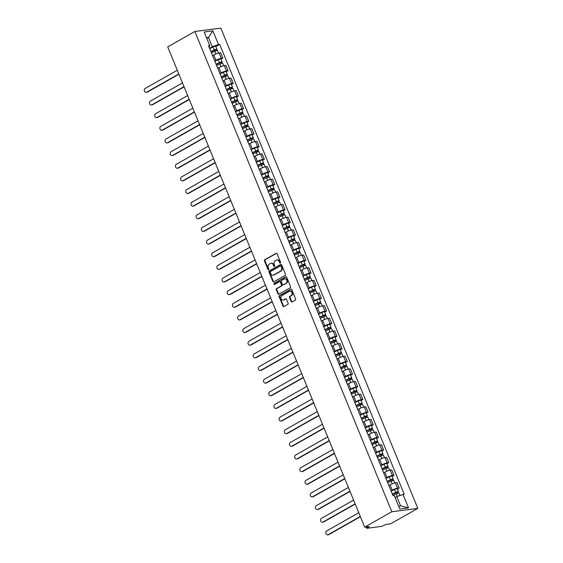 <?xml version="1.0" encoding="UTF-8"?>
<svg xmlns="http://www.w3.org/2000/svg" width="563" height="563" viewBox="0 0 563 563"><rect width="100%" height="100%" fill="white"/><g stroke="black" fill="none" stroke-linecap="round" stroke-linejoin="round"><path stroke-width="0.84" d="M280.325 263.02A0.612 0.493 -97.3 0 0 280.536 262.21L277.073 253.758A0.873 0.711 -97.3 0 0 276.116 253.322L264.751 259.768A0.873 0.711 -97.3 0 0 264.441 260.922L267.911 269.374A0.612 0.493 -97.3 0 0 268.79 268.875L268.347 267.777A2.801 2.266 -97.3 0 1 269.325 264.089L270.268 263.547A2.801 2.266 -97.3 0 1 270.958 263.315A2.801 2.266 -97.3 0 1 273.337 264.948L273.78 266.046A0.612 0.493 -97.3 0 0 274.667 265.539L274.216 264.448A2.801 2.266 -97.3 0 1 275.194 260.753L276.144 260.219A2.801 2.266 -97.3 0 1 276.827 259.986A2.801 2.266 -97.3 0 1 279.206 261.619L279.656 262.71A0.612 0.493 -97.3 0 0 280.325 263.02M291.17 301.508A0.873 0.711 -97.3 0 0 292.127 301.944L295.315 300.135A0.873 0.711 -97.3 0 0 295.617 298.981L291.768 289.593A0.873 0.711 -97.3 0 0 290.811 289.157L279.445 295.603A0.873 0.711 -97.3 0 0 279.142 296.757L282.992 306.145A0.873 0.711 -97.3 0 0 283.949 306.582L287.799 304.4A0.873 0.711 -97.3 0 0 288.108 303.246L286.461 299.227A0.873 0.711 -97.3 0 0 285.497 298.791L283.59 299.875A2.343 1.893 -97.3 0 1 283.013 300.065A2.343 1.893 -97.3 0 1 280.909 298.355A2.343 1.893 -97.3 0 1 281.845 295.617L289.326 291.374A2.343 1.893 -97.3 0 1 289.903 291.184A2.343 1.893 -97.3 0 1 292.007 292.894A2.343 1.893 -97.3 0 1 291.071 295.631L289.825 296.335A0.873 0.711 -97.3 0 0 289.523 297.489L291.17 301.508L291.69 301.444A0.873 0.711 -97.3 0 0 292.162 301.923M391.827 511.746L364.683 527.144L167.711 46.884L194.861 31.486L391.827 511.746L417.809 508.41L220.837 28.15L194.861 31.486M285.167 275.398A0.873 0.711 -97.3 0 0 285.476 274.244L281.627 264.856A0.873 0.711 -97.3 0 0 280.67 264.42L269.297 270.866A0.873 0.711 -97.3 0 0 268.994 272.02L272.844 281.401A0.873 0.711 -97.3 0 0 273.801 281.845L285.167 275.398M286.694 277.228L290.55 286.616A0.873 0.711 -97.3 0 1 290.241 287.77L278.875 294.21A0.873 0.711 -97.3 0 1 277.918 293.773L276.271 289.755A0.873 0.711 -97.3 0 1 276.574 288.601L281.183 285.99A0.873 0.711 -97.3 0 0 281.493 284.836L280.395 282.169A0.873 0.711 -97.3 0 0 279.438 281.732L274.638 284.456A0.612 0.493 -97.3 0 1 274.181 283.344L285.737 276.792A0.873 0.711 -97.3 0 1 286.694 277.228M364.683 527.144L369.279 526.553L367.041 528.277L381.742 526.391L386.063 524.399L390.659 523.808L417.809 508.41M214.749 60.973L215.939 60.297A4.103 0.76 -22.3 0 1 221.287 58.313L219.098 52.964A4.103 0.76 157.7 0 0 213.75 54.949L212.554 55.624M219.098 52.964L220.682 52.76L222.878 58.109L221.041 59.15M221.287 58.313L222.878 58.109M226.22 71.797L228.057 70.755L225.869 65.407L224.285 65.611A4.103 0.76 157.7 0 0 218.93 67.595L217.74 68.271M219.936 73.619L221.125 72.944A4.103 0.76 -22.3 0 1 226.474 70.959L228.057 70.755M231.407 84.436L233.244 83.394L231.055 78.046L229.465 78.25A4.103 0.76 157.7 0 0 224.116 80.235L222.927 80.91M225.116 86.259L226.312 85.583A4.103 0.76 -22.3 0 1 231.66 83.598L233.244 83.394M236.594 97.082L238.43 96.041L236.235 90.692L234.651 90.896A4.103 0.76 157.7 0 0 229.303 92.881L228.114 93.557M230.302 98.905L231.499 98.229A4.103 0.76 -22.3 0 1 236.847 96.245L238.43 96.041M241.78 109.722L243.617 108.68L241.421 103.332L239.838 103.536A4.103 0.76 157.7 0 0 234.489 105.52L233.293 106.196M235.489 111.544L236.685 110.869A4.103 0.76 -22.3 0 1 242.034 108.884L243.617 108.68M246.967 122.368L248.804 121.326L246.608 115.978L245.025 116.182A4.103 0.76 157.7 0 0 239.676 118.167L238.48 118.842M240.675 124.191L241.865 123.515A4.103 0.76 -22.3 0 1 247.213 121.531L248.804 121.326M252.147 135.007L253.983 133.966L251.795 128.617L250.211 128.821A4.103 0.76 157.7 0 0 244.856 130.806L243.666 131.482M245.862 136.83L247.051 136.155A4.103 0.76 -22.3 0 1 252.4 134.17L253.983 133.966M257.333 147.654L259.17 146.612L256.974 141.264L255.391 141.468A4.103 0.76 157.7 0 0 250.042 143.452L248.853 144.128M251.042 149.476L252.238 148.801A4.103 0.76 -22.3 0 1 257.587 146.816L259.17 146.612M262.52 160.293L264.357 159.252L262.161 153.903L260.578 154.107A4.103 0.76 157.7 0 0 255.229 156.092L254.033 156.767M256.228 162.116L257.425 161.44A4.103 0.76 -22.3 0 1 262.773 159.456L264.357 159.252M267.707 172.94L269.543 171.898L267.348 166.549L265.764 166.754A4.103 0.76 157.7 0 0 260.416 168.738L259.219 169.414M261.415 174.762L262.604 174.087A4.103 0.76 -22.3 0 1 267.96 172.102L269.543 171.898M272.886 185.579L274.73 184.537L272.534 179.189L270.951 179.393A4.103 0.76 157.7 0 0 265.602 181.377L264.406 182.053M266.602 187.402L267.791 186.726A4.103 0.76 -22.3 0 1 273.139 184.741L274.73 184.537M278.073 198.225L279.91 197.184L277.721 191.835L276.13 192.032A4.103 0.76 157.7 0 0 270.782 194.024L269.593 194.699M271.788 200.048L272.978 199.372A4.103 0.76 -22.3 0 1 278.326 197.388L279.91 197.184M283.259 210.865L285.096 209.823L282.9 204.475L281.317 204.679A4.103 0.76 157.7 0 0 275.969 206.663L274.779 207.339M276.968 212.687L278.164 212.012A4.103 0.76 -22.3 0 1 283.513 210.027L285.096 209.823M288.446 223.511L290.283 222.469L288.087 217.121L286.504 217.318A4.103 0.76 157.7 0 0 281.155 219.31L279.959 219.985M282.154 225.334L283.351 224.658A4.103 0.76 -22.3 0 1 288.699 222.666L290.283 222.469M293.633 236.15L295.469 235.109L293.274 229.76L291.69 229.964A4.103 0.76 157.7 0 0 286.342 231.949L285.145 232.625M287.341 237.973L288.53 237.297A4.103 0.76 -22.3 0 1 293.886 235.313L295.469 235.109M298.812 248.797L300.656 247.755L298.46 242.4L296.877 242.604A4.103 0.76 157.7 0 0 291.521 244.588L290.332 245.271M292.528 250.619L293.717 249.944A4.103 0.76 -22.3 0 1 299.066 247.952L300.656 247.755M303.999 261.436L305.836 260.395L303.647 255.046L302.057 255.25A4.103 0.76 157.7 0 0 296.708 257.235L295.519 257.91M297.714 263.259L298.904 262.583A4.103 0.76 -22.3 0 1 304.252 260.599L305.836 260.395M309.186 274.082L311.022 273.034L308.827 267.685L307.243 267.889A4.103 0.76 157.7 0 0 301.895 269.874L300.705 270.557M302.894 275.905L304.09 275.223A4.103 0.76 -22.3 0 1 309.439 273.238L311.022 273.034M314.372 286.722L316.209 285.68L314.013 280.332L312.43 280.536A4.103 0.76 157.7 0 0 307.081 282.52L305.885 283.196M308.081 288.545L309.277 287.869A4.103 0.76 -22.3 0 1 314.626 285.884L316.209 285.68M319.559 299.368L321.396 298.32L319.2 292.971L317.616 293.175A4.103 0.76 157.7 0 0 312.268 295.16L311.072 295.835M313.267 301.191L314.457 300.508A4.103 0.76 -22.3 0 1 319.805 298.524L321.396 298.32M324.738 312.008L326.575 310.966L324.387 305.618L322.803 305.822A4.103 0.76 157.7 0 0 317.448 307.806L316.258 308.482M318.454 313.83L319.643 313.155A4.103 0.76 -22.3 0 1 324.992 311.17L326.575 310.966M329.925 324.647L331.762 323.605L329.573 318.257L327.983 318.461A4.103 0.76 157.7 0 0 322.634 320.446L321.445 321.121M323.634 326.47L324.83 325.794A4.103 0.76 -22.3 0 1 330.178 323.809L331.762 323.605M335.112 337.293L336.948 336.252L334.753 330.903L333.169 331.107A4.103 0.76 157.7 0 0 327.821 333.092L326.631 333.768M328.82 339.116L330.017 338.44A4.103 0.76 -22.3 0 1 335.365 336.456L336.948 336.252M340.298 349.933L342.135 348.891L339.939 343.543L338.356 343.747A4.103 0.76 157.7 0 0 333.007 345.731L331.811 346.407M334.007 351.755L335.203 351.08A4.103 0.76 -22.3 0 1 340.552 349.095L342.135 348.891M345.485 362.579L347.322 361.537L345.126 356.189L343.543 356.393A4.103 0.76 157.7 0 0 338.194 358.378L336.998 359.053M339.193 364.402L340.383 363.726A4.103 0.76 -22.3 0 1 345.731 361.742L347.322 361.537M350.665 375.218L352.501 374.177L350.313 368.828L348.729 369.032A4.103 0.76 157.7 0 0 343.374 371.017L342.184 371.693M344.38 377.041L345.569 376.365A4.103 0.76 -22.3 0 1 350.918 374.381L352.501 374.177M355.851 387.865L357.688 386.823L355.492 381.475L353.909 381.679A4.103 0.76 157.7 0 0 348.56 383.663L347.371 384.339M349.56 389.687L350.756 389.012A4.103 0.76 -22.3 0 1 356.105 387.027L357.688 386.823M361.038 400.504L362.875 399.463L360.679 394.114L359.095 394.318A4.103 0.76 157.7 0 0 353.747 396.303L352.558 396.978M354.746 402.327L355.943 401.651A4.103 0.76 -22.3 0 1 361.291 399.667L362.875 399.463M366.224 413.151L368.061 412.109L365.866 406.76L364.282 406.965A4.103 0.76 157.7 0 0 358.934 408.949L357.737 409.625M359.933 414.973L361.122 414.298A4.103 0.76 -22.3 0 1 366.478 412.313L368.061 412.109M371.404 425.79L373.248 424.748L371.052 419.4L369.469 419.604A4.103 0.76 157.7 0 0 364.12 421.588L362.924 422.264M365.12 427.613L366.309 426.937A4.103 0.76 -22.3 0 1 371.657 424.952L373.248 424.748M376.591 438.436L378.427 437.395L376.239 432.046L374.648 432.25A4.103 0.76 157.7 0 0 369.3 434.235L368.111 434.91M370.306 440.259L371.496 439.583A4.103 0.76 -22.3 0 1 376.844 437.599L378.427 437.395M381.777 451.076L383.614 450.034L381.418 444.686L379.835 444.89A4.103 0.76 157.7 0 0 374.486 446.874L373.297 447.55M375.486 452.898L376.682 452.223A4.103 0.76 -22.3 0 1 382.031 450.238L383.614 450.034M386.964 463.722L388.801 462.68L386.605 457.332L385.022 457.536A4.103 0.76 157.7 0 0 379.673 459.521L378.477 460.196M380.672 465.545L381.869 464.869A4.103 0.76 -22.3 0 1 387.217 462.885L388.801 462.68M392.151 476.361L393.987 475.32L391.792 469.971L390.208 470.175A4.103 0.76 157.7 0 0 384.86 472.16L383.663 472.836M385.859 478.184L387.048 477.508A4.103 0.76 -22.3 0 1 392.404 475.524L393.987 475.32M397.33 489.008L399.174 487.966L396.978 482.618L395.395 482.822A4.103 0.76 157.7 0 0 390.039 484.806L388.85 485.482M391.046 490.83L392.235 490.155A4.103 0.76 -22.3 0 1 397.584 488.17L399.174 487.966M209.563 48.334L212.3 46.778L208.479 37.461L206.494 37.714M206.783 38.425L208.479 37.461L212.877 30.881L218.465 44.491L212.3 46.778M209.091 47.172L209.732 45.617L204.151 32L212.877 30.881M398.611 506.144L400.596 505.891L396.774 496.573L404.157 494.124L219.683 44.336L218.465 44.491M402.932 494.286L408.52 507.896L399.793 509.022L394.206 495.405L392.988 495.56L208.514 45.772L209.732 45.617M396.774 496.573L395.078 497.53M215.854 46.511L219.683 44.336M400.596 505.891L408.52 507.896M280.423 262.942A0.612 0.493 -97.3 0 1 280.177 262.647L279.727 261.556A2.801 2.266 -97.3 0 0 277.348 259.923L276.827 259.986M270.958 263.315L271.479 263.252A2.801 2.266 -97.3 0 1 273.85 264.884L274.301 265.975A0.612 0.493 -97.3 0 0 274.547 266.278M276.595 253.28L265.264 259.698A0.873 0.711 -97.3 0 0 264.962 260.852L268.431 269.304A0.612 0.493 -97.3 0 0 268.678 269.607M281.148 264.378L269.818 270.796A0.873 0.711 -97.3 0 0 269.515 271.95L273.365 281.338A0.873 0.711 -97.3 0 0 273.843 281.817M281.099 266.236A0.612 0.493 -97.3 0 0 280.43 265.926L270.451 271.584A0.612 0.493 -97.3 0 0 270.24 272.393L270.712 273.548A2.801 2.266 -97.3 0 0 273.09 275.173A2.801 2.266 -97.3 0 0 273.773 274.948L280.592 271.077A2.801 2.266 -97.3 0 0 281.57 267.39L281.099 266.236L281.62 266.165A0.612 0.493 -97.3 0 0 280.951 265.863M273.09 275.173L273.611 275.11A2.801 2.266 -97.3 0 0 274.294 274.878L273.773 274.948M281.62 266.165L282.091 267.319A2.801 2.266 -97.3 0 1 281.113 271.014L274.294 274.878M279.656 281.662L280.177 281.599A0.873 0.711 -97.3 0 1 280.916 282.105L282.007 284.772A0.873 0.711 -97.3 0 1 281.704 285.927L277.095 288.538A0.873 0.711 -97.3 0 0 276.792 289.692L278.439 293.71A0.873 0.711 -97.3 0 0 278.917 294.189M286.222 276.743L274.702 283.273A0.612 0.493 -97.3 0 0 274.758 284.392M285.969 283.28A2.343 1.893 -97.3 0 0 286.905 280.543A2.343 1.893 -97.3 0 0 284.801 278.826A2.343 1.893 -97.3 0 0 284.224 279.023L281.584 280.515A0.873 0.711 -97.3 0 0 281.282 281.669L282.373 284.336A0.873 0.711 -97.3 0 0 283.33 284.772L286.49 283.21A2.343 1.893 -97.3 0 0 287.419 280.473A2.343 1.893 -97.3 0 0 285.314 278.762L284.801 278.826M283.407 284.765A0.873 0.711 -97.3 0 0 283.851 284.709L283.33 284.772M286.49 283.21L283.851 284.709M289.903 291.184L290.424 291.113A2.343 1.893 -97.3 0 1 292.528 292.83A2.343 1.893 -97.3 0 1 291.592 295.561L290.346 296.272A0.873 0.711 -97.3 0 0 290.044 297.426L291.69 301.444M283.013 300.065L283.534 300.002A2.343 1.893 -97.3 0 0 284.111 299.805L283.59 299.875M285.983 298.742L284.111 299.805M291.296 289.115L279.966 295.54A0.873 0.711 -97.3 0 0 279.663 296.694L283.513 306.075A0.873 0.711 -97.3 0 0 283.984 306.561M211.435 52.901L214.792 51.324A2.231 0.408 -22.3 0 1 217.543 50.628L218.543 53.063M210.956 51.726L215.903 49.692L215.538 50.016L215.889 50.874M177.296 70.255L145.191 88.454A2.048 1.661 -97.3 0 0 144.374 90.854A2.048 1.661 -97.3 0 0 146.218 92.353A2.048 1.661 -97.3 0 0 146.718 92.184L178.823 73.978M210.872 51.522L214.229 49.945A2.231 0.408 -22.3 0 1 216.973 49.248A2.231 0.408 -22.3 0 1 216.213 49.931L216.523 50.677M209.675 48.608L213.032 47.032A2.231 0.408 -22.3 0 1 215.777 46.335L216.973 49.248M178.921 74.217L147.393 92.1A2.048 1.661 82.7 0 1 146.894 92.269L146.218 92.353M215.418 49.713L216.213 49.931M216.621 65.547L219.978 63.971A2.231 0.408 -22.3 0 1 222.73 63.267L223.729 65.709M216.143 64.372L221.09 62.331L220.724 62.655L221.076 63.52M182.482 82.895L150.377 101.101A2.048 1.661 -97.3 0 0 149.561 103.493A2.048 1.661 -97.3 0 0 151.405 104.999A2.048 1.661 -97.3 0 0 151.904 104.831L184.01 86.625M216.058 64.168L219.415 62.592A2.231 0.408 -22.3 0 1 222.16 61.895A2.231 0.408 -22.3 0 1 221.4 62.57L221.709 63.323M214.862 61.247L218.219 59.671A2.231 0.408 -22.3 0 1 220.963 58.974L222.16 61.895M184.108 86.864L152.58 104.739A2.048 1.661 82.7 0 1 152.073 104.908L151.405 104.999M220.597 62.359L221.4 62.57M221.808 78.187L225.165 76.61A2.231 0.408 -22.3 0 1 227.909 75.914L228.909 78.348M221.329 77.011L226.277 74.978L225.911 75.301L226.263 76.16M187.669 95.534L155.564 113.74A2.048 1.661 -97.3 0 0 154.741 116.14A2.048 1.661 -97.3 0 0 156.584 117.639A2.048 1.661 -97.3 0 0 157.091 117.47L189.196 99.264M221.245 76.807L224.595 75.231A2.231 0.408 -22.3 0 1 227.346 74.534A2.231 0.408 -22.3 0 1 226.586 75.217L226.889 75.963M220.049 73.894L223.398 72.317A2.231 0.408 -22.3 0 1 226.15 71.621L227.346 74.534M189.295 99.503L157.767 117.386A2.048 1.661 82.7 0 1 157.26 117.554L156.584 117.639M225.784 74.999L226.586 75.217M226.995 90.826L230.351 89.257A2.231 0.408 -22.3 0 1 233.096 88.553L234.095 90.995M226.509 89.658L231.456 87.617L231.09 87.941L231.449 88.806M192.849 108.18L160.744 126.386A2.048 1.661 -97.3 0 0 159.927 128.779A2.048 1.661 -97.3 0 0 161.771 130.285A2.048 1.661 -97.3 0 0 162.278 130.116L194.383 111.91M226.425 89.454L229.781 87.877A2.231 0.408 -22.3 0 1 232.533 87.181A2.231 0.408 -22.3 0 1 231.766 87.856L232.076 88.609M225.228 86.533L228.585 84.957A2.231 0.408 -22.3 0 1 231.337 84.26L232.533 87.181M194.481 112.15L162.953 130.025A2.048 1.661 82.7 0 1 162.447 130.194L161.771 130.285M230.971 87.645L231.766 87.856M232.174 103.472L235.531 101.896A2.231 0.408 -22.3 0 1 238.283 101.199L239.282 103.634M231.696 102.297L236.643 100.263L236.277 100.587L236.629 101.446M198.035 120.82L165.93 139.026A2.048 1.661 -97.3 0 0 165.114 141.426A2.048 1.661 -97.3 0 0 166.958 142.925A2.048 1.661 -97.3 0 0 167.457 142.756L199.562 124.55M231.611 102.093L234.968 100.517A2.231 0.408 -22.3 0 1 237.72 99.82A2.231 0.408 -22.3 0 1 236.953 100.503L237.262 101.249M230.415 99.179L233.772 97.603A2.231 0.408 -22.3 0 1 236.523 96.906L237.72 99.82M199.661 124.789L168.133 142.671A2.048 1.661 82.7 0 1 167.633 142.84L166.958 142.925M236.157 100.284L236.953 100.503M237.361 116.112L240.718 114.542A2.231 0.408 -22.3 0 1 243.469 113.839L244.469 116.281M236.882 114.943L241.83 112.903L241.464 113.226L241.816 114.092M203.222 133.466L171.117 151.672A2.048 1.661 -97.3 0 0 170.3 154.065A2.048 1.661 -97.3 0 0 172.144 155.571A2.048 1.661 -97.3 0 0 172.644 155.402L204.749 137.196M236.798 114.739L240.155 113.163A2.231 0.408 -22.3 0 1 242.899 112.466A2.231 0.408 -22.3 0 1 242.139 113.142L242.449 113.895M235.601 111.819L238.958 110.242A2.231 0.408 -22.3 0 1 241.703 109.546L242.899 112.466M204.848 137.435L173.32 155.311A2.048 1.661 82.7 0 1 172.82 155.479L172.144 155.571M241.344 112.931L242.139 113.142M242.547 128.758L245.904 127.182A2.231 0.408 -22.3 0 1 248.649 126.485L249.655 128.92M242.069 127.583L247.016 125.549L246.65 125.873L247.002 126.731M208.409 146.106L176.303 164.312A2.048 1.661 -97.3 0 0 175.48 166.711A2.048 1.661 -97.3 0 0 177.324 168.21A2.048 1.661 -97.3 0 0 177.831 168.041L209.936 149.835M241.984 127.379L245.341 125.802A2.231 0.408 -22.3 0 1 248.086 125.106A2.231 0.408 -22.3 0 1 247.326 125.788L247.636 126.534M240.788 124.465L244.145 122.889A2.231 0.408 -22.3 0 1 246.89 122.192L248.086 125.106M210.034 150.075L178.506 167.957A2.048 1.661 82.7 0 1 177.999 168.126L177.324 168.21M246.524 125.57L247.326 125.788M247.734 141.397L251.091 139.828A2.231 0.408 -22.3 0 1 253.836 139.124L254.835 141.566M247.256 140.229L252.203 138.188L251.837 138.512L252.189 139.378M213.595 158.752L181.49 176.958A2.048 1.661 -97.3 0 0 180.667 179.351A2.048 1.661 -97.3 0 0 182.511 180.857A2.048 1.661 -97.3 0 0 183.017 180.688L215.122 162.482M247.171 140.025L250.521 138.449A2.231 0.408 -22.3 0 1 253.273 137.752A2.231 0.408 -22.3 0 1 252.513 138.428L252.815 139.181M245.975 137.105L249.325 135.528A2.231 0.408 -22.3 0 1 252.076 134.831L253.273 137.752M215.221 162.721L183.693 180.596A2.048 1.661 82.7 0 1 183.186 180.765L182.511 180.857M251.71 138.216L252.513 138.428M252.921 154.044L256.271 152.467A2.231 0.408 -22.3 0 1 259.022 151.771L260.022 154.206M252.435 152.869L257.382 150.835L257.017 151.158L257.375 152.017M218.775 171.391L186.67 189.597A2.048 1.661 -97.3 0 0 185.853 191.997A2.048 1.661 -97.3 0 0 187.697 193.496A2.048 1.661 -97.3 0 0 188.204 193.327L220.309 175.121M252.351 152.664L255.708 151.088A2.231 0.408 -22.3 0 1 258.459 150.391A2.231 0.408 -22.3 0 1 257.692 151.067L258.002 151.82M251.154 149.751L254.511 148.175A2.231 0.408 -22.3 0 1 257.263 147.471L258.459 150.391M220.407 175.36L188.879 193.243A2.048 1.661 82.7 0 1 188.373 193.412L187.697 193.496M256.897 150.856L257.692 151.067M258.1 166.683L261.457 165.114A2.231 0.408 -22.3 0 1 264.209 164.41L265.208 166.852M257.622 165.515L262.569 163.474L262.203 163.798L262.555 164.663M223.961 184.038L191.856 202.244A2.048 1.661 -97.3 0 0 191.04 204.636A2.048 1.661 -97.3 0 0 192.884 206.142A2.048 1.661 -97.3 0 0 193.383 205.967L225.489 187.768M257.537 165.311L260.894 163.734A2.231 0.408 -22.3 0 1 263.646 163.038A2.231 0.408 -22.3 0 1 262.879 163.713L263.188 164.466M256.341 162.39L259.698 160.814A2.231 0.408 -22.3 0 1 262.449 160.117L263.646 163.038M225.587 188.007L194.059 205.882A2.048 1.661 82.7 0 1 193.559 206.051L192.884 206.142M262.084 163.502L262.879 163.713M263.287 179.33L266.644 177.753A2.231 0.408 -22.3 0 1 269.396 177.056L270.395 179.491M262.808 178.154L267.756 176.12L267.39 176.444L267.742 177.303M229.148 196.677L197.043 214.883A2.048 1.661 -97.3 0 0 196.227 217.283A2.048 1.661 -97.3 0 0 198.07 218.782A2.048 1.661 -97.3 0 0 198.57 218.613L230.675 200.407M262.724 177.95L266.081 176.374A2.231 0.408 -22.3 0 1 268.825 175.677A2.231 0.408 -22.3 0 1 268.065 176.353L268.375 177.106M261.528 175.037L264.884 173.46A2.231 0.408 -22.3 0 1 267.629 172.757L268.825 175.677M230.774 200.646L199.246 218.528A2.048 1.661 82.7 0 1 198.746 218.697L198.07 218.782M267.263 176.142L268.065 176.353M268.474 191.969L271.83 190.393A2.231 0.408 -22.3 0 1 274.575 189.696L275.574 192.138M267.995 190.801L272.942 188.76L272.576 189.084L272.928 189.949M234.335 209.323L202.23 227.529A2.048 1.661 -97.3 0 0 201.406 229.922A2.048 1.661 -97.3 0 0 203.25 231.421A2.048 1.661 -97.3 0 0 203.757 231.252L235.862 213.053M267.911 190.597L271.267 189.02A2.231 0.408 -22.3 0 1 274.012 188.324A2.231 0.408 -22.3 0 1 273.252 188.999L273.562 189.752M266.714 187.676L270.071 186.1A2.231 0.408 -22.3 0 1 272.816 185.403L274.012 188.324M235.96 213.293L204.432 231.168A2.048 1.661 82.7 0 1 203.926 231.337L203.25 231.421M272.45 188.788L273.252 188.999M273.66 204.615L277.017 203.039A2.231 0.408 -22.3 0 1 279.762 202.342L280.761 204.777M273.175 203.44L278.129 201.399L277.763 201.73L278.115 202.589M239.521 221.963L207.409 240.169A2.048 1.661 -97.3 0 0 206.593 242.569A2.048 1.661 -97.3 0 0 208.437 244.068A2.048 1.661 -97.3 0 0 208.943 243.899L241.048 225.693M273.097 203.236L276.447 201.66A2.231 0.408 -22.3 0 1 279.199 200.963A2.231 0.408 -22.3 0 1 278.439 201.638L278.741 202.391M271.894 200.315L275.251 198.746A2.231 0.408 -22.3 0 1 278.002 198.042L279.199 200.963M241.147 225.932L209.619 243.814A2.048 1.661 82.7 0 1 209.112 243.983L208.437 244.068M277.636 201.427L278.439 201.638M278.847 217.255L282.197 215.678A2.231 0.408 -22.3 0 1 284.948 214.982L285.948 217.424M278.361 216.086L283.309 214.046L282.943 214.369L283.302 215.235M244.701 234.609L212.596 252.815A2.048 1.661 -97.3 0 0 211.779 255.208A2.048 1.661 -97.3 0 0 213.623 256.707A2.048 1.661 -97.3 0 0 214.123 256.538L246.235 238.332M278.277 215.882L281.634 214.306A2.231 0.408 -22.3 0 1 284.385 213.602A2.231 0.408 -22.3 0 1 283.618 214.285L283.928 215.038M277.08 212.962L280.437 211.385A2.231 0.408 -22.3 0 1 283.189 210.689L284.385 213.602M246.334 238.578L214.799 256.454A2.048 1.661 82.7 0 1 214.299 256.622L213.623 256.707M282.823 214.067L283.618 214.285M284.026 229.901L287.383 228.325A2.231 0.408 -22.3 0 1 290.135 227.628L291.134 230.063M283.548 228.726L288.495 226.685L288.129 227.016L288.481 227.874M249.888 247.248L217.782 265.454A2.048 1.661 -97.3 0 0 216.966 267.854A2.048 1.661 -97.3 0 0 218.81 269.353A2.048 1.661 -97.3 0 0 219.31 269.184L251.415 250.978M283.463 228.522L286.82 226.945A2.231 0.408 -22.3 0 1 289.565 226.249A2.231 0.408 -22.3 0 1 288.805 226.924L289.115 227.677M282.267 225.601L285.624 224.032A2.231 0.408 -22.3 0 1 288.369 223.328L289.565 226.249M251.513 251.218L219.985 269.1A2.048 1.661 82.7 0 1 219.486 269.269L218.81 269.353M288.01 226.713L288.805 226.924M289.213 242.54L292.57 240.964A2.231 0.408 -22.3 0 1 295.322 240.267L296.321 242.709M288.735 241.372L293.682 239.331L293.316 239.655L293.668 240.521M255.074 259.895L222.969 278.101A2.048 1.661 -97.3 0 0 222.153 280.494A2.048 1.661 -97.3 0 0 223.997 281.993A2.048 1.661 -97.3 0 0 224.496 281.824L256.601 263.618M288.65 241.161L292.007 239.592A2.231 0.408 -22.3 0 1 294.752 238.888A2.231 0.408 -22.3 0 1 293.992 239.571L294.301 240.324M287.454 238.248L290.811 236.671A2.231 0.408 -22.3 0 1 293.555 235.974L294.752 238.888M256.7 263.864L225.172 281.739A2.048 1.661 82.7 0 1 224.672 281.908L223.997 281.993M293.189 239.352L293.992 239.571M294.4 255.187L297.757 253.61A2.231 0.408 -22.3 0 1 300.501 252.914L301.501 255.349M293.921 254.012L298.869 251.971L298.503 252.301L298.854 253.16M260.261 272.534L228.156 290.74A2.048 1.661 -97.3 0 0 227.332 293.14A2.048 1.661 -97.3 0 0 229.176 294.639A2.048 1.661 -97.3 0 0 229.683 294.47L261.788 276.264M293.837 253.807L297.194 252.231A2.231 0.408 -22.3 0 1 299.938 251.534A2.231 0.408 -22.3 0 1 299.178 252.21L299.488 252.963M292.64 250.887L295.99 249.318A2.231 0.408 -22.3 0 1 298.742 248.614L299.938 251.534M261.886 276.503L230.358 294.386A2.048 1.661 82.7 0 1 229.852 294.555L229.176 294.639M298.376 251.999L299.178 252.21M299.586 267.826L302.943 266.25A2.231 0.408 -22.3 0 1 305.688 265.553L306.687 267.988M299.101 266.658L304.055 264.617L303.689 264.941L304.041 265.806M265.44 285.181L233.335 303.387A2.048 1.661 -97.3 0 0 232.519 305.779A2.048 1.661 -97.3 0 0 234.363 307.278A2.048 1.661 -97.3 0 0 234.87 307.109L266.975 288.903M299.016 266.447L302.373 264.877A2.231 0.408 -22.3 0 1 305.125 264.174A2.231 0.408 -22.3 0 1 304.365 264.856L304.667 265.609M297.82 263.533L301.177 261.957A2.231 0.408 -22.3 0 1 303.929 261.26L305.125 264.174M267.073 289.15L235.545 307.025A2.048 1.661 82.7 0 1 235.038 307.194L234.363 307.278M303.563 264.638L304.365 264.856M304.773 280.473L308.123 278.896A2.231 0.408 -22.3 0 1 310.875 278.199L311.874 280.634M304.287 279.297L309.235 277.256L308.869 277.587L309.228 278.446M270.627 297.82L238.522 316.026A2.048 1.661 -97.3 0 0 237.706 318.426A2.048 1.661 -97.3 0 0 239.549 319.925A2.048 1.661 -97.3 0 0 240.049 319.756L272.161 301.55M304.203 279.093L307.56 277.517A2.231 0.408 -22.3 0 1 310.312 276.82A2.231 0.408 -22.3 0 1 309.544 277.496L309.854 278.249M303.007 276.173L306.363 274.596A2.231 0.408 -22.3 0 1 309.115 273.899L310.312 276.82M272.26 301.789L240.725 319.664A2.048 1.661 82.7 0 1 240.225 319.84L239.549 319.925M308.749 277.285L309.544 277.496M309.953 293.112L313.31 291.535A2.231 0.408 -22.3 0 1 316.061 290.839L317.06 293.274M309.474 291.944L314.421 289.903L314.055 290.226L314.407 291.085M275.814 310.466L243.709 328.672A2.048 1.661 -97.3 0 0 242.892 331.065A2.048 1.661 -97.3 0 0 244.736 332.564A2.048 1.661 -97.3 0 0 245.236 332.395L277.341 314.189M309.39 291.733L312.746 290.163A2.231 0.408 -22.3 0 1 315.491 289.459A2.231 0.408 -22.3 0 1 314.731 290.142L315.041 290.895M308.193 288.819L311.55 287.243A2.231 0.408 -22.3 0 1 314.295 286.546L315.491 289.459M277.439 314.435L245.911 332.311A2.048 1.661 82.7 0 1 245.412 332.48L244.736 332.564M313.936 289.924L314.731 290.142M315.139 305.758L318.496 304.182A2.231 0.408 -22.3 0 1 321.248 303.485L322.247 305.92M314.661 304.583L319.608 302.542L319.242 302.873L319.594 303.731M281 323.106L248.895 341.312A2.048 1.661 -97.3 0 0 248.079 343.704A2.048 1.661 -97.3 0 0 249.923 345.21A2.048 1.661 -97.3 0 0 250.422 345.042L282.527 326.836M314.576 304.379L317.933 302.803A2.231 0.408 -22.3 0 1 320.678 302.106A2.231 0.408 -22.3 0 1 319.918 302.781L320.227 303.534M313.38 301.458L316.737 299.882A2.231 0.408 -22.3 0 1 319.481 299.185L320.678 302.106M282.626 327.075L251.098 344.95A2.048 1.661 82.7 0 1 250.591 345.119L249.923 345.21M319.115 302.57L319.918 302.781M320.326 318.398L323.683 316.821A2.231 0.408 -22.3 0 1 326.427 316.125L327.427 318.559M319.847 317.222L324.795 315.189L324.429 315.512L324.781 316.371M286.187 335.752L254.082 353.958A2.048 1.661 -97.3 0 0 253.259 356.351A2.048 1.661 -97.3 0 0 255.102 357.85A2.048 1.661 -97.3 0 0 255.609 357.681L287.714 339.475M319.763 317.018L323.113 315.449A2.231 0.408 -22.3 0 1 325.864 314.745A2.231 0.408 -22.3 0 1 325.104 315.428L325.407 316.174M318.567 314.105L321.916 312.528A2.231 0.408 -22.3 0 1 324.668 311.832L325.864 314.745M287.813 339.714L256.285 357.596A2.048 1.661 82.7 0 1 255.778 357.765L255.102 357.85M324.302 315.21L325.104 315.428M325.513 331.044L328.869 329.468A2.231 0.408 -22.3 0 1 331.614 328.771L332.613 331.206M325.027 329.869L329.974 327.828L329.608 328.159L329.967 329.017M291.367 348.391L259.261 366.597A2.048 1.661 -97.3 0 0 258.445 368.99A2.048 1.661 -97.3 0 0 260.289 370.496A2.048 1.661 -97.3 0 0 260.796 370.327L292.901 352.121M324.942 329.665L328.299 328.088A2.231 0.408 -22.3 0 1 331.051 327.392A2.231 0.408 -22.3 0 1 330.284 328.067L330.594 328.82M323.746 326.744L327.103 325.168A2.231 0.408 -22.3 0 1 329.855 324.471L331.051 327.392M292.999 352.361L261.471 370.236A2.048 1.661 82.7 0 1 260.965 370.405L260.289 370.496M329.489 327.856L330.284 328.067M330.692 343.683L334.049 342.107A2.231 0.408 -22.3 0 1 336.801 341.41L337.8 343.845M330.214 342.508L335.161 340.474L334.795 340.798L335.147 341.657M296.553 361.038L264.448 379.237A2.048 1.661 -97.3 0 0 263.632 381.637A2.048 1.661 -97.3 0 0 265.476 383.136A2.048 1.661 -97.3 0 0 265.975 382.967L298.08 364.761M330.129 342.304L333.486 340.728A2.231 0.408 -22.3 0 1 336.238 340.031A2.231 0.408 -22.3 0 1 335.471 340.714L335.78 341.459M328.933 339.39L332.29 337.814A2.231 0.408 -22.3 0 1 335.041 337.117L336.238 340.031M298.186 365L266.651 382.882A2.048 1.661 82.7 0 1 266.151 383.051L265.476 383.136M334.675 340.495L335.471 340.714M335.879 356.33L339.236 354.753A2.231 0.408 -22.3 0 1 341.987 354.057L342.987 356.492M335.4 355.154L340.348 353.114L339.982 353.437L340.334 354.303M301.74 373.677L269.635 391.883A2.048 1.661 -97.3 0 0 268.818 394.276A2.048 1.661 -97.3 0 0 270.662 395.782A2.048 1.661 -97.3 0 0 271.162 395.613L303.267 377.407M335.316 354.95L338.673 353.374A2.231 0.408 -22.3 0 1 341.417 352.677A2.231 0.408 -22.3 0 1 340.657 353.353L340.967 354.106M334.119 352.03L337.476 350.453A2.231 0.408 -22.3 0 1 340.221 349.757L341.417 352.677M303.366 377.646L271.838 395.522A2.048 1.661 82.7 0 1 271.338 395.69L270.662 395.782M339.862 353.142L340.657 353.353M341.065 368.969L344.422 367.393A2.231 0.408 -22.3 0 1 347.167 366.696L348.173 369.131M340.587 367.794L345.534 365.76L345.168 366.084L345.52 366.942M306.926 386.324L274.821 404.523A2.048 1.661 -97.3 0 0 273.998 406.922A2.048 1.661 -97.3 0 0 275.842 408.421A2.048 1.661 -97.3 0 0 276.349 408.252L308.454 390.046M340.502 367.59L343.859 366.013A2.231 0.408 -22.3 0 1 346.604 365.317A2.231 0.408 -22.3 0 1 345.844 365.999L346.154 366.745M339.306 364.676L342.663 363.1A2.231 0.408 -22.3 0 1 345.408 362.403L346.604 365.317M308.552 390.286L277.024 408.168A2.048 1.661 82.7 0 1 276.517 408.337L275.842 408.421M345.042 365.781L345.844 365.999M346.252 381.615L349.609 380.039A2.231 0.408 -22.3 0 1 352.354 379.335L353.353 381.777M345.773 380.44L350.721 378.399L350.355 378.723L350.707 379.589M312.113 398.963L280.008 417.169A2.048 1.661 -97.3 0 0 279.185 419.562A2.048 1.661 -97.3 0 0 281.028 421.068A2.048 1.661 -97.3 0 0 281.535 420.899L313.64 402.693M345.689 380.236L349.039 378.66A2.231 0.408 -22.3 0 1 351.791 377.963A2.231 0.408 -22.3 0 1 351.031 378.639L351.333 379.392M344.493 377.316L347.843 375.739A2.231 0.408 -22.3 0 1 350.594 375.042L351.791 377.963M313.739 402.932L282.211 420.807A2.048 1.661 82.7 0 1 281.704 420.976L281.028 421.068M350.228 378.427L351.031 378.639M351.439 394.255L354.789 392.678A2.231 0.408 -22.3 0 1 357.54 391.982L358.54 394.417M350.953 393.08L355.9 391.046L355.534 391.369L355.893 392.228M317.293 411.602L285.188 429.808A2.048 1.661 -97.3 0 0 284.371 432.208A2.048 1.661 -97.3 0 0 286.215 433.707A2.048 1.661 -97.3 0 0 286.722 433.538L318.827 415.332M350.869 392.875L354.226 391.299A2.231 0.408 -22.3 0 1 356.977 390.602A2.231 0.408 -22.3 0 1 356.21 391.285L356.52 392.031M349.672 389.962L353.029 388.386A2.231 0.408 -22.3 0 1 355.781 387.689L356.977 390.602M318.925 415.571L287.397 433.454A2.048 1.661 82.7 0 1 286.891 433.623L286.215 433.707M355.415 391.067L356.21 391.285M356.618 406.894L359.975 405.325A2.231 0.408 -22.3 0 1 362.727 404.621L363.726 407.063M356.14 405.726L361.087 403.685L360.721 404.009L361.073 404.874M322.479 424.249L290.374 442.455A2.048 1.661 -97.3 0 0 289.558 444.847A2.048 1.661 -97.3 0 0 291.402 446.353A2.048 1.661 -97.3 0 0 291.901 446.185L324.006 427.979M356.055 405.522L359.412 403.945A2.231 0.408 -22.3 0 1 362.164 403.249A2.231 0.408 -22.3 0 1 361.397 403.924L361.706 404.677M354.859 402.601L358.216 401.025A2.231 0.408 -22.3 0 1 360.967 400.328L362.164 403.249M324.105 428.218L292.577 446.093A2.048 1.661 82.7 0 1 292.077 446.262L291.402 446.353M360.601 403.713L361.397 403.924M361.805 419.541L365.162 417.964A2.231 0.408 -22.3 0 1 367.913 417.267L368.913 419.702M361.326 418.365L366.274 416.331L365.908 416.655L366.26 417.514M327.666 436.888L295.561 455.094A2.048 1.661 -97.3 0 0 294.745 457.494A2.048 1.661 -97.3 0 0 296.588 458.993A2.048 1.661 -97.3 0 0 297.088 458.824L329.193 440.618M361.242 418.161L364.599 416.585A2.231 0.408 -22.3 0 1 367.343 415.888A2.231 0.408 -22.3 0 1 366.583 416.571L366.893 417.317M360.046 415.248L363.402 413.671A2.231 0.408 -22.3 0 1 366.147 412.975L367.343 415.888M329.292 440.857L297.764 458.739A2.048 1.661 82.7 0 1 297.264 458.908L296.588 458.993M365.781 416.353L366.583 416.571M366.992 432.18L370.348 430.611A2.231 0.408 -22.3 0 1 373.093 429.907L374.092 432.349M366.513 431.012L371.46 428.971L371.094 429.295L371.446 430.16M332.853 449.534L300.748 467.74A2.048 1.661 -97.3 0 0 299.924 470.133A2.048 1.661 -97.3 0 0 301.768 471.639A2.048 1.661 -97.3 0 0 302.275 471.47L334.38 453.264M366.429 430.808L369.785 429.231A2.231 0.408 -22.3 0 1 372.53 428.534A2.231 0.408 -22.3 0 1 371.77 429.21L372.08 429.963M365.232 427.887L368.589 426.311A2.231 0.408 -22.3 0 1 371.334 425.614L372.53 428.534M334.478 453.504L302.95 471.379A2.048 1.661 82.7 0 1 302.444 471.548L301.768 471.639M370.968 428.999L371.77 429.21M372.178 444.826L375.535 443.25A2.231 0.408 -22.3 0 1 378.28 442.553L379.279 444.988M371.693 443.651L376.647 441.617L376.281 441.941L376.633 442.8M338.039 462.174L305.927 480.38A2.048 1.661 -97.3 0 0 305.111 482.78A2.048 1.661 -97.3 0 0 306.955 484.279A2.048 1.661 -97.3 0 0 307.461 484.11L339.566 465.904M371.615 443.447L374.965 441.871A2.231 0.408 -22.3 0 1 377.717 441.174A2.231 0.408 -22.3 0 1 376.957 441.856L377.259 442.602M370.412 440.533L373.769 438.957A2.231 0.408 -22.3 0 1 376.52 438.26L377.717 441.174M339.665 466.143L308.137 484.025A2.048 1.661 82.7 0 1 307.63 484.194L306.955 484.279M376.154 441.638L376.957 441.856M377.365 457.466L380.715 455.896A2.231 0.408 -22.3 0 1 383.466 455.193L384.466 457.635M376.879 456.297L381.827 454.257L381.461 454.58L381.82 455.446M343.219 474.82L311.114 493.026A2.048 1.661 -97.3 0 0 310.297 495.419A2.048 1.661 -97.3 0 0 312.141 496.925A2.048 1.661 -97.3 0 0 312.648 496.756L344.753 478.55M376.795 456.093L380.152 454.517A2.231 0.408 -22.3 0 1 382.903 453.82A2.231 0.408 -22.3 0 1 382.136 454.496L382.446 455.249M375.598 453.173L378.955 451.596A2.231 0.408 -22.3 0 1 381.707 450.9L382.903 453.82M344.852 478.789L313.317 496.665A2.048 1.661 82.7 0 1 312.817 496.833L312.141 496.925M381.341 454.285L382.136 454.496M382.544 470.112L385.901 468.536A2.231 0.408 -22.3 0 1 388.653 467.839L389.652 470.274M382.066 468.937L387.013 466.903L386.647 467.227L386.999 468.085M348.406 487.459L316.3 505.665A2.048 1.661 -97.3 0 0 315.484 508.065A2.048 1.661 -97.3 0 0 317.328 509.564A2.048 1.661 -97.3 0 0 317.828 509.395L349.933 491.189M381.981 468.733L385.338 467.156A2.231 0.408 -22.3 0 1 388.09 466.46A2.231 0.408 -22.3 0 1 387.323 467.135L387.633 467.888M380.785 465.819L384.142 464.243A2.231 0.408 -22.3 0 1 386.887 463.539L388.09 466.46M350.031 491.429L318.503 509.311A2.048 1.661 82.7 0 1 318.004 509.48L317.328 509.564M386.528 466.924L387.323 467.135M387.731 482.751L391.088 481.182A2.231 0.408 -22.3 0 1 393.84 480.478L394.839 482.92M387.253 481.583L392.2 479.542L391.834 479.866L392.186 480.732M353.592 500.106L321.487 518.312A2.048 1.661 -97.3 0 0 320.671 520.705A2.048 1.661 -97.3 0 0 322.515 522.211A2.048 1.661 -97.3 0 0 323.014 522.035L355.119 503.836M387.168 481.379L390.525 479.803A2.231 0.408 -22.3 0 1 393.27 479.106A2.231 0.408 -22.3 0 1 392.51 479.782L392.819 480.535M385.972 478.459L389.329 476.882A2.231 0.408 -22.3 0 1 392.073 476.185L393.27 479.106M355.218 504.075L323.69 521.95A2.048 1.661 82.7 0 1 323.19 522.119L322.515 522.211M391.707 479.57L392.51 479.782M392.918 495.398L396.275 493.821A2.231 0.408 -22.3 0 1 399.019 493.125L399.955 495.391M392.439 494.223L397.387 492.182L397.021 492.512L397.372 493.371M358.779 512.745L326.674 530.951A2.048 1.661 -97.3 0 0 325.85 533.351A2.048 1.661 -97.3 0 0 327.694 534.85A2.048 1.661 -97.3 0 0 328.201 534.681L360.306 516.475M392.355 494.018L395.712 492.442A2.231 0.408 -22.3 0 1 398.456 491.745A2.231 0.408 -22.3 0 1 397.696 492.421L398.006 493.174M391.158 491.098L394.508 489.529A2.231 0.408 -22.3 0 1 397.26 488.825L398.456 491.745M360.404 516.714L328.876 534.597A2.048 1.661 82.7 0 1 328.37 534.766L327.694 534.85M396.894 492.21L397.696 492.421M392.404 475.524L390.208 470.175M387.217 462.885L385.022 457.536M382.031 450.238L379.835 444.89M376.844 437.599L374.648 432.25M371.657 424.952L369.469 419.604M366.478 412.313L364.282 406.965M361.291 399.667L359.095 394.318M356.105 387.027L353.909 381.679M350.918 374.381L348.729 369.032M345.731 361.742L343.543 356.393M340.552 349.095L338.356 343.747M335.365 336.456L333.169 331.107M330.178 323.809L327.983 318.461M324.992 311.17L322.803 305.822M319.805 298.524L317.616 293.175M314.626 285.884L312.43 280.536M309.439 273.238L307.243 267.889M304.252 260.599L302.057 255.25M299.066 247.952L296.877 242.604M293.886 235.313L291.69 229.964M288.699 222.666L286.504 217.318M283.513 210.027L281.317 204.679M278.326 197.388L276.13 192.032M273.139 184.741L270.951 179.393M267.96 172.102L265.764 166.754M262.773 159.456L260.578 154.107M257.587 146.816L255.391 141.468M252.4 134.17L250.211 128.821M247.213 121.531L245.025 116.182M242.034 108.884L239.838 103.536M236.847 96.245L234.651 90.896M231.66 83.598L229.465 78.25M226.474 70.959L224.285 65.611M397.584 488.17L395.395 482.822M392.235 490.155L390.039 484.806M387.048 477.508L384.86 472.16M381.869 464.869L379.673 459.521M376.682 452.223L374.486 446.874M371.496 439.583L369.3 434.235M366.309 426.937L364.12 421.588M361.122 414.298L358.934 408.949M355.943 401.651L353.747 396.303M350.756 389.012L348.56 383.663M345.569 376.365L343.374 371.017M340.383 363.726L338.194 358.378M335.203 351.08L333.007 345.731M330.017 338.44L327.821 333.092M324.83 325.794L322.634 320.446M319.643 313.155L317.448 307.806M314.457 300.508L312.268 295.16M309.277 287.869L307.081 282.52M304.09 275.223L301.895 269.874M298.904 262.583L296.708 257.235M293.717 249.944L291.521 244.588M288.53 237.297L286.342 231.949M283.351 224.658L281.155 219.31M278.164 212.012L275.969 206.663M272.978 199.372L270.782 194.024M267.791 186.726L265.602 181.377M262.604 174.087L260.416 168.738M257.425 161.44L255.229 156.092M252.238 148.801L250.042 143.452M247.051 136.155L244.856 130.806M241.865 123.515L239.676 118.167M236.685 110.869L234.489 105.52M231.499 98.229L229.303 92.881M226.312 85.583L224.116 80.235M221.125 72.944L218.93 67.595M215.939 60.297L213.75 54.949M366.942 526.855L367.287 527.686M279.727 261.556L279.206 261.619M274.301 265.975L273.78 266.046M273.85 264.884L273.337 264.948M268.431 269.304L267.911 269.374M264.962 260.852L264.441 260.922M265.264 259.698L264.751 259.768M276.553 253.266L276.116 253.322M280.177 262.647L279.656 262.71M273.365 281.338L272.844 281.401M269.515 271.95L268.994 272.02M269.818 270.796L269.297 270.866M281.106 264.364L280.67 264.42M281.113 271.014L280.592 271.077M282.091 267.319L281.57 267.39M278.439 293.71L277.918 293.773M276.792 289.692L276.271 289.755M277.095 288.538L276.574 288.601M281.704 285.927L281.183 285.99M282.007 284.772L281.493 284.836M280.916 282.105L280.395 282.169M274.702 283.273L274.181 283.344M286.18 276.736L285.737 276.792M290.044 297.426L289.523 297.489M290.346 296.272L289.825 296.335M291.592 295.561L291.071 295.631M285.941 298.735L285.497 298.791M283.513 306.075L282.992 306.145M279.663 296.694L279.142 296.757M279.966 295.54L279.445 295.603M291.254 289.101L290.811 289.157M214.792 51.324L215.861 53.935M213.032 47.032L214.229 49.945M147.393 92.1L146.718 92.184M219.978 63.971L221.048 66.582M218.219 59.671L219.415 62.592M152.58 104.739L151.904 104.831M225.165 76.61L226.235 79.221M223.398 72.317L224.595 75.231M157.767 117.386L157.091 117.47M230.351 89.257L231.421 91.868M228.585 84.957L229.781 87.877M162.953 130.025L162.278 130.116M235.531 101.896L236.608 104.507M233.772 97.603L234.968 100.517M168.133 142.671L167.457 142.756M240.718 114.542L241.787 117.153M238.958 110.242L240.155 113.163M173.32 155.311L172.644 155.402M245.904 127.182L246.974 129.793M244.145 122.889L245.341 125.802M178.506 167.957L177.831 168.041M251.091 139.828L252.161 142.439M249.325 135.528L250.521 138.449M183.693 180.596L183.017 180.688M256.271 152.467L257.347 155.078M254.511 148.175L255.708 151.088M188.879 193.243L188.204 193.327M261.457 165.114L262.534 167.725M259.698 160.814L260.894 163.734M194.059 205.882L193.383 205.967M266.644 177.753L267.714 180.364M264.884 173.46L266.081 176.374M199.246 218.528L198.57 218.613M271.83 190.393L272.9 193.01M270.071 186.1L271.267 189.02M204.432 231.168L203.757 231.252M277.017 203.039L278.087 205.65M275.251 198.746L276.447 201.66M209.619 243.814L208.943 243.899M282.197 215.678L283.273 218.296M280.437 211.385L281.634 214.306M214.799 256.454L214.123 256.538M287.383 228.325L288.453 230.936M285.624 224.032L286.82 226.945M219.985 269.1L219.31 269.184M292.57 240.964L293.64 243.582M290.811 236.671L292.007 239.592M225.172 281.739L224.496 281.824M297.757 253.61L298.826 256.221M295.99 249.318L297.194 252.231M230.358 294.386L229.683 294.47M302.943 266.25L304.013 268.868M301.177 261.957L302.373 264.877M235.545 307.025L234.87 307.109M308.123 278.896L309.2 281.507M306.363 274.596L307.56 277.517M240.725 319.664L240.049 319.756M313.31 291.535L314.379 294.153M311.55 287.243L312.746 290.163M245.911 332.311L245.236 332.395M318.496 304.182L319.566 306.793M316.737 299.882L317.933 302.803M251.098 344.95L250.422 345.042M323.683 316.821L324.752 319.432M321.916 312.528L323.113 315.449M256.285 357.596L255.609 357.681M328.869 329.468L329.939 332.079M327.103 325.168L328.299 328.088M261.471 370.236L260.796 370.327M334.049 342.107L335.126 344.718M332.29 337.814L333.486 340.728M266.651 382.882L265.975 382.967M339.236 354.753L340.305 357.364M337.476 350.453L338.673 353.374M271.838 395.522L271.162 395.613M344.422 367.393L345.492 370.004M342.663 363.1L343.859 366.013M277.024 408.168L276.349 408.252M349.609 380.039L350.679 382.65M347.843 375.739L349.039 378.66M282.211 420.807L281.535 420.899M354.789 392.678L355.865 395.289M353.029 388.386L354.226 391.299M287.397 433.454L286.722 433.538M359.975 405.325L361.052 407.936M358.216 401.025L359.412 403.945M292.577 446.093L291.901 446.185M365.162 417.964L366.231 420.575M363.402 413.671L364.599 416.585M297.764 458.739L297.088 458.824M370.348 430.611L371.418 433.221M368.589 426.311L369.785 429.231M302.95 471.379L302.275 471.47M375.535 443.25L376.605 445.861M373.769 438.957L374.965 441.871M308.137 484.025L307.461 484.11M380.715 455.896L381.791 458.507M378.955 451.596L380.152 454.517M313.317 496.665L312.648 496.756M385.901 468.536L386.971 471.147M384.142 464.243L385.338 467.156M318.503 509.311L317.828 509.395M391.088 481.182L392.158 483.793M389.329 476.882L390.525 479.803M323.69 521.95L323.014 522.035M396.275 493.821L397.316 496.369M394.508 489.529L395.712 492.442M328.876 534.597L328.201 534.681M366.675 528.228L366.154 526.954M281.099 265.806L280.578 265.877M283.639 284.779L283.119 284.843"/></g></svg>
